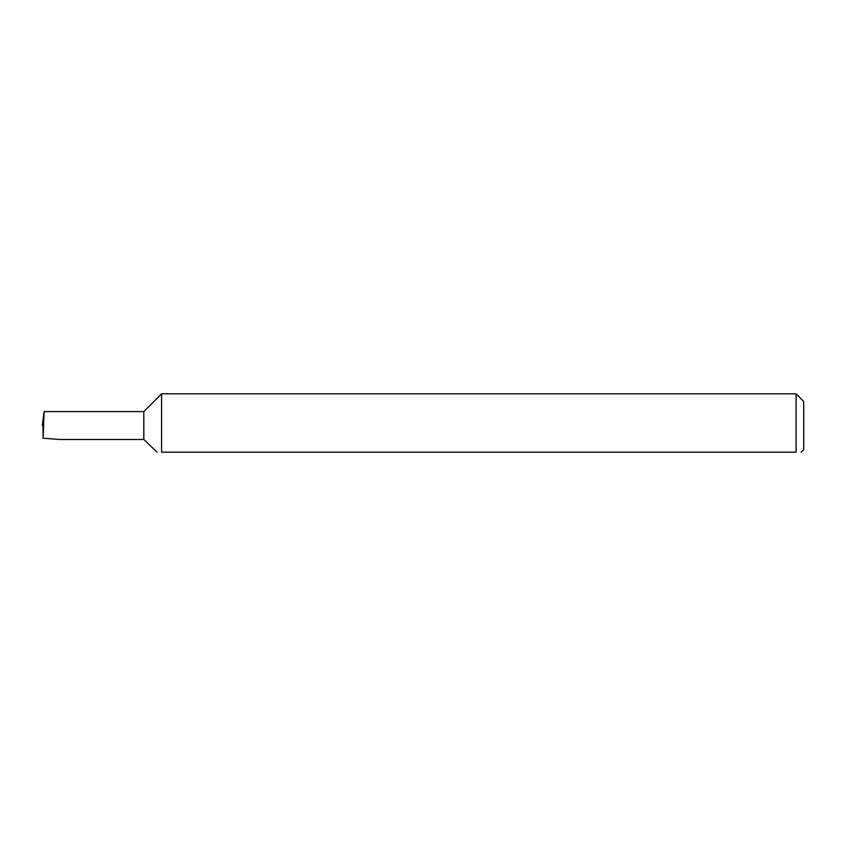 <?xml version="1.0" encoding="UTF-8"?>
<svg xmlns="http://www.w3.org/2000/svg" width="846" height="846" viewBox="0 0 846 846"><rect width="100%" height="100%" fill="white"/><g stroke="black" fill="none" stroke-linecap="round" stroke-linejoin="round"><path stroke-width="1.27" d="M143.82 439.497L143.82 411.579L44.14 411.579L43.125 438.207L60.214 439.497L143.82 439.497L157.06 452.187M161.586 452.187C154.998 452.187 154.998 452.187 161.586 452.187C154.998 452.187 154.998 452.187 161.586 452.187L161.586 393.813L796.086 393.813L796.086 452.187C802.664 452.187 802.664 452.187 796.086 452.187C802.664 452.187 802.664 452.187 796.086 452.187L161.586 452.187M796.086 393.813L803.7 401.427L803.7 449.649L801.162 452.187M44.14 411.579L42.3 425.538L43.41 425.538M43.125 438.207L42.998 425.538M143.82 411.579L161.586 393.813"/></g></svg>
